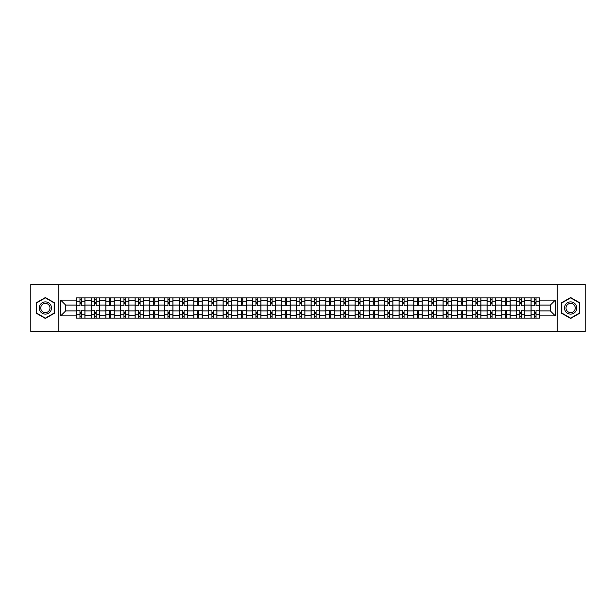 <?xml version="1.0" encoding="UTF-8"?>
<svg xmlns="http://www.w3.org/2000/svg" width="616" height="616" viewBox="0 0 616 616"><rect width="100%" height="100%" fill="white"/><g stroke="black" fill="none" stroke-linecap="round" stroke-linejoin="round"><path stroke-width="0.92" d="M557.187 331.5L585.2 331.5L585.2 284.5L30.8 284.5L30.8 331.5L557.187 331.5L557.187 284.5M91.145 318.102L91.145 300.762L84.946 300.762L84.946 318.102M84.946 300.762L84.946 297.898M91.145 300.762L91.145 297.898M99.607 297.898L99.607 318.102M105.813 318.102L105.813 297.898M114.268 297.898L114.268 318.102M120.474 318.102L120.474 297.898M128.936 297.898L128.936 318.102M135.135 318.102L135.135 297.898M143.597 297.898L143.597 318.102M149.804 318.102L149.804 297.898M158.258 297.898L158.258 318.102M164.464 318.102L164.464 297.898M172.927 297.898L172.927 318.102M179.125 318.102L179.125 297.898M187.587 297.898L187.587 318.102M193.794 318.102L193.794 297.898M202.256 297.898L202.256 318.102M208.454 318.102L208.454 297.898M216.917 297.898L216.917 318.102M223.123 318.102L223.123 297.898M231.578 297.898L231.578 318.102M237.784 318.102L237.784 297.898M246.246 297.898L246.246 318.102M252.445 318.102L252.445 297.898M260.907 297.898L260.907 318.102M267.113 318.102L267.113 297.898M275.568 297.898L275.568 318.102M281.774 318.102L281.774 297.898M290.236 297.898L290.236 318.102M296.435 318.102L296.435 297.898M304.897 297.898L304.897 318.102M311.103 318.102L311.103 297.898M319.565 297.898L319.565 318.102M325.764 318.102L325.764 297.898M334.226 297.898L334.226 318.102M340.432 318.102L340.432 297.898M348.887 297.898L348.887 318.102M355.093 318.102L355.093 297.898M363.555 297.898L363.555 318.102M369.754 318.102L369.754 297.898M378.216 297.898L378.216 318.102M384.423 318.102L384.423 297.898M392.877 297.898L392.877 318.102M399.083 318.102L399.083 297.898M407.546 297.898L407.546 318.102M413.744 318.102L413.744 297.898M422.206 297.898L422.206 318.102M428.413 318.102L428.413 297.898M436.875 297.898L436.875 318.102M443.073 318.102L443.073 297.898M451.536 297.898L451.536 318.102M457.742 318.102L457.742 297.898M466.197 297.898L466.197 318.102M472.403 318.102L472.403 297.898M480.865 297.898L480.865 318.102M487.063 318.102L487.063 297.898M495.526 297.898L495.526 318.102M501.732 318.102L501.732 297.898M510.187 297.898L510.187 318.102M516.393 318.102L516.393 297.898M524.855 297.898L524.855 318.102M531.054 318.102L531.054 297.898M531.054 310.911L524.855 310.911M516.393 310.911L510.187 310.911M501.732 310.911L495.526 310.911M487.063 310.911L480.865 310.911M472.403 310.911L466.197 310.911M457.742 310.911L451.536 310.911M443.073 310.911L436.875 310.911M428.413 310.911L422.206 310.911M413.744 310.911L407.546 310.911M399.083 310.911L392.877 310.911M384.423 310.911L378.216 310.911M369.754 310.911L363.555 310.911M355.093 310.911L348.887 310.911M340.432 310.911L334.226 310.911M325.764 310.911L319.565 310.911M311.103 310.911L304.897 310.911M296.435 310.911L290.236 310.911M281.774 310.911L275.568 310.911M267.113 310.911L260.907 310.911M252.445 310.911L246.246 310.911M237.784 310.911L231.578 310.911M223.123 310.911L216.917 310.911M208.454 310.911L202.256 310.911M193.794 310.911L187.587 310.911M179.125 310.911L172.927 310.911M164.464 310.911L158.258 310.911M149.804 310.911L143.597 310.911M135.135 310.911L128.936 310.911M120.474 310.911L114.268 310.911M105.813 310.911L99.607 310.911M91.145 310.911L84.946 310.911M531.054 305.089L524.855 305.089M516.393 305.089L510.187 305.089M501.732 305.089L495.526 305.089M487.063 305.089L480.865 305.089M472.403 305.089L466.197 305.089M457.742 305.089L451.536 305.089M443.073 305.089L436.875 305.089M428.413 305.089L422.206 305.089M413.744 305.089L407.546 305.089M399.083 305.089L392.877 305.089M384.423 305.089L378.216 305.089M369.754 305.089L363.555 305.089M355.093 305.089L348.887 305.089M340.432 305.089L334.226 305.089M325.764 305.089L319.565 305.089M311.103 305.089L304.897 305.089M296.435 305.089L290.236 305.089M281.774 305.089L275.568 305.089M267.113 305.089L260.907 305.089M252.445 305.089L246.246 305.089M237.784 305.089L231.578 305.089M223.123 305.089L216.917 305.089M208.454 305.089L202.256 305.089M193.794 305.089L187.587 305.089M179.125 305.089L172.927 305.089M164.464 305.089L158.258 305.089M149.804 305.089L143.597 305.089M135.135 305.089L128.936 305.089M120.474 305.089L114.268 305.089M105.813 305.089L99.607 305.089M91.145 305.089L84.946 305.089M65.673 310.911L76.484 310.911L76.484 305.089L65.673 305.089L65.673 310.911L60.691 315.892L60.691 300.108L76.484 300.108L76.484 305.089M539.516 305.089L539.516 310.911L550.327 310.911L550.327 305.089L539.516 305.089L539.516 297.898L76.484 297.898L76.484 300.108M539.516 300.108L555.309 300.108L555.309 315.892L539.516 315.892L539.516 310.911M76.484 310.911L76.484 318.102L539.516 318.102L539.516 315.892M76.484 315.892L60.691 315.892M58.813 331.5L58.813 284.5M54.439 302.764L45.368 297.528L36.298 302.764L36.298 313.236L45.368 318.472L54.439 313.236L54.439 302.764M579.702 302.764L570.632 297.528L561.561 302.764L561.561 313.236L570.632 318.472L579.702 313.236L579.702 302.764M81.466 316.693L79.965 316.693M79.965 299.307L81.466 299.307M96.127 316.693L94.625 316.693M94.625 299.307L96.127 299.307M110.795 316.693L109.286 316.693M109.286 299.307L110.795 299.307M125.456 316.693L123.955 316.693M123.955 299.307L125.456 299.307M140.117 316.693L138.615 316.693M138.615 299.307L140.117 299.307M154.785 316.693L153.276 316.693M153.276 299.307L154.785 299.307M169.446 316.693L167.945 316.693M167.945 299.307L169.446 299.307M184.107 316.693L182.606 316.693M182.606 299.307L184.107 299.307M198.775 316.693L197.274 316.693M197.274 299.307L198.775 299.307M213.436 316.693L211.935 316.693M211.935 299.307L213.436 299.307M228.105 316.693L226.596 316.693M226.596 299.307L228.105 299.307M242.766 316.693L241.264 316.693M241.264 299.307L242.766 299.307M257.426 316.693L255.925 316.693M255.925 299.307L257.426 299.307M272.095 316.693L270.586 316.693M270.586 299.307L272.095 299.307M286.756 316.693L285.254 316.693M285.254 299.307L286.756 299.307M301.416 316.693L299.915 316.693M299.915 299.307L301.416 299.307M316.085 316.693L314.584 316.693M314.584 299.307L316.085 299.307M330.746 316.693L329.244 316.693M329.244 299.307L330.746 299.307M345.414 316.693L343.905 316.693M343.905 299.307L345.414 299.307M360.075 316.693L358.574 316.693M358.574 299.307L360.075 299.307M374.736 316.693L373.234 316.693M373.234 299.307L374.736 299.307M389.404 316.693L387.895 316.693M387.895 299.307L389.404 299.307M404.065 316.693L402.564 316.693M402.564 299.307L404.065 299.307M418.726 316.693L417.225 316.693M417.225 299.307L418.726 299.307M433.395 316.693L431.893 316.693M431.893 299.307L433.395 299.307M448.055 316.693L446.554 316.693M446.554 299.307L448.055 299.307M462.724 316.693L461.215 316.693M461.215 299.307L462.724 299.307M477.385 316.693L475.883 316.693M475.883 299.307L477.385 299.307M492.045 316.693L490.544 316.693M490.544 299.307L492.045 299.307M506.714 316.693L505.205 316.693M505.205 299.307L506.714 299.307M521.375 316.693L519.873 316.693M519.873 299.307L521.375 299.307M536.035 316.693L534.534 316.693M534.534 299.307L536.035 299.307M60.691 300.108L65.673 305.089M550.327 310.911L555.309 315.892M550.327 305.089L555.309 300.108M84.892 318.102L84.892 305.79L81.466 305.79L81.466 297.898M79.965 297.898L79.965 305.79L76.53 305.79L76.53 297.898M84.892 305.79L84.892 297.898M76.53 318.102L76.53 310.21L79.965 310.21L79.965 318.102M81.466 318.102L81.466 310.21L84.892 310.21M79.965 303.726L81.466 303.726M76.53 310.21L76.53 305.79M81.466 312.274L79.965 312.274M81.466 316.886L79.965 316.886M79.965 313.498L81.466 313.498M81.466 302.502L79.965 302.502M79.965 299.114L81.466 299.114M40.078 311.057A6.106 6.106 0 0 0 48.425 313.29A6.106 6.106 0 0 0 50.658 304.943A6.106 6.106 0 0 0 42.312 302.71A6.106 6.106 0 0 0 40.078 311.057M41.364 310.31A4.628 4.628 0 0 0 47.686 312.004A4.628 4.628 0 0 0 49.372 305.69A4.628 4.628 0 0 0 43.058 303.996A4.628 4.628 0 0 0 41.364 310.31M45.368 297.851L54.162 302.926L54.162 313.074L45.368 318.149L36.583 313.074L36.583 302.926L45.368 297.851M565.342 311.057A6.106 6.106 0 0 0 573.688 313.29A6.106 6.106 0 0 0 575.922 304.943A6.106 6.106 0 0 0 567.575 302.71A6.106 6.106 0 0 0 565.342 311.057M566.628 310.31A4.628 4.628 0 0 0 572.942 312.004A4.628 4.628 0 0 0 574.636 305.69A4.628 4.628 0 0 0 568.314 303.996A4.628 4.628 0 0 0 566.628 310.31M570.632 297.851L579.417 302.926L579.417 313.074L570.632 318.149L561.838 313.074L561.838 302.926L570.632 297.851M99.561 318.102L99.561 305.79L96.127 305.79L96.127 297.898M94.625 297.898L94.625 305.79L91.191 305.79L91.191 297.898M99.561 305.79L99.561 297.898M91.191 318.102L91.191 310.21L94.625 310.21L94.625 318.102M96.127 318.102L96.127 310.21L99.561 310.21M94.625 303.726L96.127 303.726M91.191 310.21L91.191 305.79M96.127 312.274L94.625 312.274M96.127 316.886L94.625 316.886M94.625 313.498L96.127 313.498M96.127 302.502L94.625 302.502M94.625 299.114L96.127 299.114M114.222 318.102L114.222 305.79L110.795 305.79L110.795 297.898M109.286 297.898L109.286 305.79L105.86 305.79L105.86 297.898M114.222 305.79L114.222 297.898M105.86 318.102L105.86 310.21L109.286 310.21L109.286 318.102M110.795 318.102L110.795 310.21L114.222 310.21M109.286 303.726L110.795 303.726M105.86 310.21L105.86 305.79M110.795 312.274L109.286 312.274M110.795 316.886L109.286 316.886M109.286 313.498L110.795 313.498M110.795 302.502L109.286 302.502M109.286 299.114L110.795 299.114M128.89 318.102L128.89 305.79L125.456 305.79L125.456 297.898M123.955 297.898L123.955 305.79L120.52 305.79L120.52 297.898M128.89 305.79L128.89 297.898M120.52 318.102L120.52 310.21L123.955 310.21L123.955 318.102M125.456 318.102L125.456 310.21L128.89 310.21M123.955 303.726L125.456 303.726M120.52 310.21L120.52 305.79M125.456 312.274L123.955 312.274M125.456 316.886L123.955 316.886M123.955 313.498L125.456 313.498M125.456 302.502L123.955 302.502M123.955 299.114L125.456 299.114M143.551 318.102L143.551 305.79L140.117 305.79L140.117 297.898M138.615 297.898L138.615 305.79L135.181 305.79L135.181 297.898M143.551 305.79L143.551 297.898M135.181 318.102L135.181 310.21L138.615 310.21L138.615 318.102M140.117 318.102L140.117 310.21L143.551 310.21M138.615 303.726L140.117 303.726M135.181 310.21L135.181 305.79M140.117 312.274L138.615 312.274M140.117 316.886L138.615 316.886M138.615 313.498L140.117 313.498M140.117 302.502L138.615 302.502M138.615 299.114L140.117 299.114M158.212 318.102L158.212 305.79L154.785 305.79L154.785 297.898M153.276 297.898L153.276 305.79L149.85 305.79L149.85 297.898M158.212 305.79L158.212 297.898M149.85 318.102L149.85 310.21L153.276 310.21L153.276 318.102M154.785 318.102L154.785 310.21L158.212 310.21M153.276 303.726L154.785 303.726M149.85 310.21L149.85 305.79M154.785 312.274L153.276 312.274M154.785 316.886L153.276 316.886M153.276 313.498L154.785 313.498M154.785 302.502L153.276 302.502M153.276 299.114L154.785 299.114M172.88 318.102L172.88 305.79L169.446 305.79L169.446 297.898M167.945 297.898L167.945 305.79L164.511 305.79L164.511 297.898M172.88 305.79L172.88 297.898M164.511 318.102L164.511 310.21L167.945 310.21L167.945 318.102M169.446 318.102L169.446 310.21L172.88 310.21M167.945 303.726L169.446 303.726M164.511 310.21L164.511 305.79M169.446 312.274L167.945 312.274M169.446 316.886L167.945 316.886M167.945 313.498L169.446 313.498M169.446 302.502L167.945 302.502M167.945 299.114L169.446 299.114M187.541 318.102L187.541 305.79L184.107 305.79L184.107 297.898M182.606 297.898L182.606 305.79L179.179 305.79L179.179 297.898M187.541 305.79L187.541 297.898M179.179 318.102L179.179 310.21L182.606 310.21L182.606 318.102M184.107 318.102L184.107 310.21L187.541 310.21M182.606 303.726L184.107 303.726M179.179 310.21L179.179 305.79M184.107 312.274L182.606 312.274M184.107 316.886L182.606 316.886M182.606 313.498L184.107 313.498M184.107 302.502L182.606 302.502M182.606 299.114L184.107 299.114M202.202 318.102L202.202 305.79L198.775 305.79L198.775 297.898M197.274 297.898L197.274 305.79L193.84 305.79L193.84 297.898M202.202 305.79L202.202 297.898M193.84 318.102L193.84 310.21L197.274 310.21L197.274 318.102M198.775 318.102L198.775 310.21L202.202 310.21M197.274 303.726L198.775 303.726M193.84 310.21L193.84 305.79M198.775 312.274L197.274 312.274M198.775 316.886L197.274 316.886M197.274 313.498L198.775 313.498M198.775 302.502L197.274 302.502M197.274 299.114L198.775 299.114M216.87 318.102L216.87 305.79L213.436 305.79L213.436 297.898M211.935 297.898L211.935 305.79L208.501 305.79L208.501 297.898M216.87 305.79L216.87 297.898M208.501 318.102L208.501 310.21L211.935 310.21L211.935 318.102M213.436 318.102L213.436 310.21L216.87 310.21M211.935 303.726L213.436 303.726M208.501 310.21L208.501 305.79M213.436 312.274L211.935 312.274M213.436 316.886L211.935 316.886M211.935 313.498L213.436 313.498M213.436 302.502L211.935 302.502M211.935 299.114L213.436 299.114M231.531 318.102L231.531 305.79L228.105 305.79L228.105 297.898M226.596 297.898L226.596 305.79L223.169 305.79L223.169 297.898M231.531 305.79L231.531 297.898M223.169 318.102L223.169 310.21L226.596 310.21L226.596 318.102M228.105 318.102L228.105 310.21L231.531 310.21M226.596 303.726L228.105 303.726M223.169 310.21L223.169 305.79M228.105 312.274L226.596 312.274M228.105 316.886L226.596 316.886M226.596 313.498L228.105 313.498M228.105 302.502L226.596 302.502M226.596 299.114L228.105 299.114M246.2 318.102L246.2 305.79L242.766 305.79L242.766 297.898M241.264 297.898L241.264 305.79L237.83 305.79L237.83 297.898M246.2 305.79L246.2 297.898M237.83 318.102L237.83 310.21L241.264 310.21L241.264 318.102M242.766 318.102L242.766 310.21L246.2 310.21M241.264 303.726L242.766 303.726M237.83 310.21L237.83 305.79M242.766 312.274L241.264 312.274M242.766 316.886L241.264 316.886M241.264 313.498L242.766 313.498M242.766 302.502L241.264 302.502M241.264 299.114L242.766 299.114M260.861 318.102L260.861 305.79L257.426 305.79L257.426 297.898M255.925 297.898L255.925 305.79L252.491 305.79L252.491 297.898M260.861 305.79L260.861 297.898M252.491 318.102L252.491 310.21L255.925 310.21L255.925 318.102M257.426 318.102L257.426 310.21L260.861 310.21M255.925 303.726L257.426 303.726M252.491 310.21L252.491 305.79M257.426 312.274L255.925 312.274M257.426 316.886L255.925 316.886M255.925 313.498L257.426 313.498M257.426 302.502L255.925 302.502M255.925 299.114L257.426 299.114M275.521 318.102L275.521 305.79L272.095 305.79L272.095 297.898M270.586 297.898L270.586 305.79L267.159 305.79L267.159 297.898M275.521 305.79L275.521 297.898M267.159 318.102L267.159 310.21L270.586 310.21L270.586 318.102M272.095 318.102L272.095 310.21L275.521 310.21M270.586 303.726L272.095 303.726M267.159 310.21L267.159 305.79M272.095 312.274L270.586 312.274M272.095 316.886L270.586 316.886M270.586 313.498L272.095 313.498M272.095 302.502L270.586 302.502M270.586 299.114L272.095 299.114M290.19 318.102L290.19 305.79L286.756 305.79L286.756 297.898M285.254 297.898L285.254 305.79L281.82 305.79L281.82 297.898M290.19 305.79L290.19 297.898M281.82 318.102L281.82 310.21L285.254 310.21L285.254 318.102M286.756 318.102L286.756 310.21L290.19 310.21M285.254 303.726L286.756 303.726M281.82 310.21L281.82 305.79M286.756 312.274L285.254 312.274M286.756 316.886L285.254 316.886M285.254 313.498L286.756 313.498M286.756 302.502L285.254 302.502M285.254 299.114L286.756 299.114M304.851 318.102L304.851 305.79L301.416 305.79L301.416 297.898M299.915 297.898L299.915 305.79L296.488 305.79L296.488 297.898M304.851 305.79L304.851 297.898M296.488 318.102L296.488 310.21L299.915 310.21L299.915 318.102M301.416 318.102L301.416 310.21L304.851 310.21M299.915 303.726L301.416 303.726M296.488 310.21L296.488 305.79M301.416 312.274L299.915 312.274M301.416 316.886L299.915 316.886M299.915 313.498L301.416 313.498M301.416 302.502L299.915 302.502M299.915 299.114L301.416 299.114M319.512 318.102L319.512 305.79L316.085 305.79L316.085 297.898M314.584 297.898L314.584 305.79L311.149 305.79L311.149 297.898M319.512 305.79L319.512 297.898M311.149 318.102L311.149 310.21L314.584 310.21L314.584 318.102M316.085 318.102L316.085 310.21L319.512 310.21M314.584 303.726L316.085 303.726M311.149 310.21L311.149 305.79M316.085 312.274L314.584 312.274M316.085 316.886L314.584 316.886M314.584 313.498L316.085 313.498M316.085 302.502L314.584 302.502M314.584 299.114L316.085 299.114M334.18 318.102L334.18 305.79L330.746 305.79L330.746 297.898M329.244 297.898L329.244 305.79L325.81 305.79L325.81 297.898M334.18 305.79L334.18 297.898M325.81 318.102L325.81 310.21L329.244 310.21L329.244 318.102M330.746 318.102L330.746 310.21L334.18 310.21M329.244 303.726L330.746 303.726M325.81 310.21L325.81 305.79M330.746 312.274L329.244 312.274M330.746 316.886L329.244 316.886M329.244 313.498L330.746 313.498M330.746 302.502L329.244 302.502M329.244 299.114L330.746 299.114M348.841 318.102L348.841 305.79L345.414 305.79L345.414 297.898M343.905 297.898L343.905 305.79L340.479 305.79L340.479 297.898M348.841 305.79L348.841 297.898M340.479 318.102L340.479 310.21L343.905 310.21L343.905 318.102M345.414 318.102L345.414 310.21L348.841 310.21M343.905 303.726L345.414 303.726M340.479 310.21L340.479 305.79M345.414 312.274L343.905 312.274M345.414 316.886L343.905 316.886M343.905 313.498L345.414 313.498M345.414 302.502L343.905 302.502M343.905 299.114L345.414 299.114M363.509 318.102L363.509 305.79L360.075 305.79L360.075 297.898M358.574 297.898L358.574 305.79L355.139 305.79L355.139 297.898M363.509 305.79L363.509 297.898M355.139 318.102L355.139 310.21L358.574 310.21L358.574 318.102M360.075 318.102L360.075 310.21L363.509 310.21M358.574 303.726L360.075 303.726M355.139 310.21L355.139 305.79M360.075 312.274L358.574 312.274M360.075 316.886L358.574 316.886M358.574 313.498L360.075 313.498M360.075 302.502L358.574 302.502M358.574 299.114L360.075 299.114M378.17 318.102L378.17 305.79L374.736 305.79L374.736 297.898M373.234 297.898L373.234 305.79L369.8 305.79L369.8 297.898M378.17 305.79L378.17 297.898M369.8 318.102L369.8 310.21L373.234 310.21L373.234 318.102M374.736 318.102L374.736 310.21L378.17 310.21M373.234 303.726L374.736 303.726M369.8 310.21L369.8 305.79M374.736 312.274L373.234 312.274M374.736 316.886L373.234 316.886M373.234 313.498L374.736 313.498M374.736 302.502L373.234 302.502M373.234 299.114L374.736 299.114M392.831 318.102L392.831 305.79L389.404 305.79L389.404 297.898M387.895 297.898L387.895 305.79L384.469 305.79L384.469 297.898M392.831 305.79L392.831 297.898M384.469 318.102L384.469 310.21L387.895 310.21L387.895 318.102M389.404 318.102L389.404 310.21L392.831 310.21M387.895 303.726L389.404 303.726M384.469 310.21L384.469 305.79M389.404 312.274L387.895 312.274M389.404 316.886L387.895 316.886M387.895 313.498L389.404 313.498M389.404 302.502L387.895 302.502M387.895 299.114L389.404 299.114M407.499 318.102L407.499 305.79L404.065 305.79L404.065 297.898M402.564 297.898L402.564 305.79L399.13 305.79L399.13 297.898M407.499 305.79L407.499 297.898M399.13 318.102L399.13 310.21L402.564 310.21L402.564 318.102M404.065 318.102L404.065 310.21L407.499 310.21M402.564 303.726L404.065 303.726M399.13 310.21L399.13 305.79M404.065 312.274L402.564 312.274M404.065 316.886L402.564 316.886M402.564 313.498L404.065 313.498M404.065 302.502L402.564 302.502M402.564 299.114L404.065 299.114M422.16 318.102L422.16 305.79L418.726 305.79L418.726 297.898M417.225 297.898L417.225 305.79L413.798 305.79L413.798 297.898M422.16 305.79L422.16 297.898M413.798 318.102L413.798 310.21L417.225 310.21L417.225 318.102M418.726 318.102L418.726 310.21L422.16 310.21M417.225 303.726L418.726 303.726M413.798 310.21L413.798 305.79M418.726 312.274L417.225 312.274M418.726 316.886L417.225 316.886M417.225 313.498L418.726 313.498M418.726 302.502L417.225 302.502M417.225 299.114L418.726 299.114M436.821 318.102L436.821 305.79L433.395 305.79L433.395 297.898M431.893 297.898L431.893 305.79L428.459 305.79L428.459 297.898M436.821 305.79L436.821 297.898M428.459 318.102L428.459 310.21L431.893 310.21L431.893 318.102M433.395 318.102L433.395 310.21L436.821 310.21M431.893 303.726L433.395 303.726M428.459 310.21L428.459 305.79M433.395 312.274L431.893 312.274M433.395 316.886L431.893 316.886M431.893 313.498L433.395 313.498M433.395 302.502L431.893 302.502M431.893 299.114L433.395 299.114M451.49 318.102L451.49 305.79L448.055 305.79L448.055 297.898M446.554 297.898L446.554 305.79L443.12 305.79L443.12 297.898M451.49 305.79L451.49 297.898M443.12 318.102L443.12 310.21L446.554 310.21L446.554 318.102M448.055 318.102L448.055 310.21L451.49 310.21M446.554 303.726L448.055 303.726M443.12 310.21L443.12 305.79M448.055 312.274L446.554 312.274M448.055 316.886L446.554 316.886M446.554 313.498L448.055 313.498M448.055 302.502L446.554 302.502M446.554 299.114L448.055 299.114M466.15 318.102L466.15 305.79L462.724 305.79L462.724 297.898M461.215 297.898L461.215 305.79L457.788 305.79L457.788 297.898M466.15 305.79L466.15 297.898M457.788 318.102L457.788 310.21L461.215 310.21L461.215 318.102M462.724 318.102L462.724 310.21L466.15 310.21M461.215 303.726L462.724 303.726M457.788 310.21L457.788 305.79M462.724 312.274L461.215 312.274M462.724 316.886L461.215 316.886M461.215 313.498L462.724 313.498M462.724 302.502L461.215 302.502M461.215 299.114L462.724 299.114M480.819 318.102L480.819 305.79L477.385 305.79L477.385 297.898M475.883 297.898L475.883 305.79L472.449 305.79L472.449 297.898M480.819 305.79L480.819 297.898M472.449 318.102L472.449 310.21L475.883 310.21L475.883 318.102M477.385 318.102L477.385 310.21L480.819 310.21M475.883 303.726L477.385 303.726M472.449 310.21L472.449 305.79M477.385 312.274L475.883 312.274M477.385 316.886L475.883 316.886M475.883 313.498L477.385 313.498M477.385 302.502L475.883 302.502M475.883 299.114L477.385 299.114M495.48 318.102L495.48 305.79L492.045 305.79L492.045 297.898M490.544 297.898L490.544 305.79L487.11 305.79L487.11 297.898M495.48 305.79L495.48 297.898M487.11 318.102L487.11 310.21L490.544 310.21L490.544 318.102M492.045 318.102L492.045 310.21L495.48 310.21M490.544 303.726L492.045 303.726M487.11 310.21L487.11 305.79M492.045 312.274L490.544 312.274M492.045 316.886L490.544 316.886M490.544 313.498L492.045 313.498M492.045 302.502L490.544 302.502M490.544 299.114L492.045 299.114M510.14 318.102L510.14 305.79L506.714 305.79L506.714 297.898M505.205 297.898L505.205 305.79L501.778 305.79L501.778 297.898M510.14 305.79L510.14 297.898M501.778 318.102L501.778 310.21L505.205 310.21L505.205 318.102M506.714 318.102L506.714 310.21L510.14 310.21M505.205 303.726L506.714 303.726M501.778 310.21L501.778 305.79M506.714 312.274L505.205 312.274M506.714 316.886L505.205 316.886M505.205 313.498L506.714 313.498M506.714 302.502L505.205 302.502M505.205 299.114L506.714 299.114M524.809 318.102L524.809 305.79L521.375 305.79L521.375 297.898M519.873 297.898L519.873 305.79L516.439 305.79L516.439 297.898M524.809 305.79L524.809 297.898M516.439 318.102L516.439 310.21L519.873 310.21L519.873 318.102M521.375 318.102L521.375 310.21L524.809 310.21M519.873 303.726L521.375 303.726M516.439 310.21L516.439 305.79M521.375 312.274L519.873 312.274M521.375 316.886L519.873 316.886M519.873 313.498L521.375 313.498M521.375 302.502L519.873 302.502M519.873 299.114L521.375 299.114M539.47 318.102L539.47 305.79L536.035 305.79L536.035 297.898M534.534 297.898L534.534 305.79L531.107 305.79L531.107 297.898M539.47 305.79L539.47 297.898M531.107 318.102L531.107 310.21L534.534 310.21L534.534 318.102M536.035 318.102L536.035 310.21L539.47 310.21M534.534 303.726L536.035 303.726M531.107 310.21L531.107 305.79M536.035 312.274L534.534 312.274M536.035 316.886L534.534 316.886M534.534 313.498L536.035 313.498M536.035 302.502L534.534 302.502M534.534 299.114L536.035 299.114M516.393 300.762L510.187 300.762M501.732 300.762L495.526 300.762M487.063 300.762L480.865 300.762M472.403 300.762L466.197 300.762M457.742 300.762L451.536 300.762M443.073 300.762L436.875 300.762M428.413 300.762L422.206 300.762M413.744 300.762L407.546 300.762M399.083 300.762L392.877 300.762M384.423 300.762L378.216 300.762M369.754 300.762L363.555 300.762M355.093 300.762L348.887 300.762M340.432 300.762L334.226 300.762M325.764 300.762L319.565 300.762M311.103 300.762L304.897 300.762M296.435 300.762L290.236 300.762M281.774 300.762L275.568 300.762M267.113 300.762L260.907 300.762M252.445 300.762L246.246 300.762M237.784 300.762L231.578 300.762M223.123 300.762L216.917 300.762M208.454 300.762L202.256 300.762M193.794 300.762L187.587 300.762M179.125 300.762L172.927 300.762M164.464 300.762L158.258 300.762M149.804 300.762L143.597 300.762M135.135 300.762L128.936 300.762M120.474 300.762L114.268 300.762M105.813 300.762L99.607 300.762M531.054 300.762L524.855 300.762M516.393 315.238L510.187 315.238M501.732 315.238L495.526 315.238M487.063 315.238L480.865 315.238M472.403 315.238L466.197 315.238M457.742 315.238L451.536 315.238M443.073 315.238L436.875 315.238M428.413 315.238L422.206 315.238M413.744 315.238L407.546 315.238M399.083 315.238L392.877 315.238M384.423 315.238L378.216 315.238M369.754 315.238L363.555 315.238M355.093 315.238L348.887 315.238M340.432 315.238L334.226 315.238M325.764 315.238L319.565 315.238M311.103 315.238L304.897 315.238M296.435 315.238L290.236 315.238M281.774 315.238L275.568 315.238M267.113 315.238L260.907 315.238M252.445 315.238L246.246 315.238M237.784 315.238L231.578 315.238M223.123 315.238L216.917 315.238M208.454 315.238L202.256 315.238M193.794 315.238L187.587 315.238M179.125 315.238L172.927 315.238M164.464 315.238L158.258 315.238M149.804 315.238L143.597 315.238M135.135 315.238L128.936 315.238M120.474 315.238L114.268 315.238M105.813 315.238L99.607 315.238M91.145 315.238L84.946 315.238M531.054 315.238L524.855 315.238M84.892 301.139L81.466 301.139M79.965 301.139L76.53 301.139M79.965 301.262L76.53 301.262M79.965 314.738L76.53 314.738M79.965 314.861L76.53 314.861M84.892 314.861L81.466 314.861M84.892 301.262L81.466 301.262M84.892 314.738L81.466 314.738M99.561 301.139L96.127 301.139M94.625 301.139L91.191 301.139M94.625 301.262L91.191 301.262M94.625 314.738L91.191 314.738M94.625 314.861L91.191 314.861M99.561 314.861L96.127 314.861M99.561 301.262L96.127 301.262M99.561 314.738L96.127 314.738M114.222 301.139L110.795 301.139M109.286 301.139L105.86 301.139M109.286 301.262L105.86 301.262M109.286 314.738L105.86 314.738M109.286 314.861L105.86 314.861M114.222 314.861L110.795 314.861M114.222 301.262L110.795 301.262M114.222 314.738L110.795 314.738M128.89 301.139L125.456 301.139M123.955 301.139L120.52 301.139M123.955 301.262L120.52 301.262M123.955 314.738L120.52 314.738M123.955 314.861L120.52 314.861M128.89 314.861L125.456 314.861M128.89 301.262L125.456 301.262M128.89 314.738L125.456 314.738M143.551 301.139L140.117 301.139M138.615 301.139L135.181 301.139M138.615 301.262L135.181 301.262M138.615 314.738L135.181 314.738M138.615 314.861L135.181 314.861M143.551 314.861L140.117 314.861M143.551 301.262L140.117 301.262M143.551 314.738L140.117 314.738M158.212 301.139L154.785 301.139M153.276 301.139L149.85 301.139M153.276 301.262L149.85 301.262M153.276 314.738L149.85 314.738M153.276 314.861L149.85 314.861M158.212 314.861L154.785 314.861M158.212 301.262L154.785 301.262M158.212 314.738L154.785 314.738M172.88 301.139L169.446 301.139M167.945 301.139L164.511 301.139M167.945 301.262L164.511 301.262M167.945 314.738L164.511 314.738M167.945 314.861L164.511 314.861M172.88 314.861L169.446 314.861M172.88 301.262L169.446 301.262M172.88 314.738L169.446 314.738M187.541 301.139L184.107 301.139M182.606 301.139L179.179 301.139M182.606 301.262L179.179 301.262M182.606 314.738L179.179 314.738M182.606 314.861L179.179 314.861M187.541 314.861L184.107 314.861M187.541 301.262L184.107 301.262M187.541 314.738L184.107 314.738M202.202 301.139L198.775 301.139M197.274 301.139L193.84 301.139M197.274 301.262L193.84 301.262M197.274 314.738L193.84 314.738M197.274 314.861L193.84 314.861M202.202 314.861L198.775 314.861M202.202 301.262L198.775 301.262M202.202 314.738L198.775 314.738M216.87 301.139L213.436 301.139M211.935 301.139L208.501 301.139M211.935 301.262L208.501 301.262M211.935 314.738L208.501 314.738M211.935 314.861L208.501 314.861M216.87 314.861L213.436 314.861M216.87 301.262L213.436 301.262M216.87 314.738L213.436 314.738M231.531 301.139L228.105 301.139M226.596 301.139L223.169 301.139M226.596 301.262L223.169 301.262M226.596 314.738L223.169 314.738M226.596 314.861L223.169 314.861M231.531 314.861L228.105 314.861M231.531 301.262L228.105 301.262M231.531 314.738L228.105 314.738M246.2 301.139L242.766 301.139M241.264 301.139L237.83 301.139M241.264 301.262L237.83 301.262M241.264 314.738L237.83 314.738M241.264 314.861L237.83 314.861M246.2 314.861L242.766 314.861M246.2 301.262L242.766 301.262M246.2 314.738L242.766 314.738M260.861 301.139L257.426 301.139M255.925 301.139L252.491 301.139M255.925 301.262L252.491 301.262M255.925 314.738L252.491 314.738M255.925 314.861L252.491 314.861M260.861 314.861L257.426 314.861M260.861 301.262L257.426 301.262M260.861 314.738L257.426 314.738M275.521 301.139L272.095 301.139M270.586 301.139L267.159 301.139M270.586 301.262L267.159 301.262M270.586 314.738L267.159 314.738M270.586 314.861L267.159 314.861M275.521 314.861L272.095 314.861M275.521 301.262L272.095 301.262M275.521 314.738L272.095 314.738M290.19 301.139L286.756 301.139M285.254 301.139L281.82 301.139M285.254 301.262L281.82 301.262M285.254 314.738L281.82 314.738M285.254 314.861L281.82 314.861M290.19 314.861L286.756 314.861M290.19 301.262L286.756 301.262M290.19 314.738L286.756 314.738M304.851 301.139L301.416 301.139M299.915 301.139L296.488 301.139M299.915 301.262L296.488 301.262M299.915 314.738L296.488 314.738M299.915 314.861L296.488 314.861M304.851 314.861L301.416 314.861M304.851 301.262L301.416 301.262M304.851 314.738L301.416 314.738M319.512 301.139L316.085 301.139M314.584 301.139L311.149 301.139M314.584 301.262L311.149 301.262M314.584 314.738L311.149 314.738M314.584 314.861L311.149 314.861M319.512 314.861L316.085 314.861M319.512 301.262L316.085 301.262M319.512 314.738L316.085 314.738M334.18 301.139L330.746 301.139M329.244 301.139L325.81 301.139M329.244 301.262L325.81 301.262M329.244 314.738L325.81 314.738M329.244 314.861L325.81 314.861M334.18 314.861L330.746 314.861M334.18 301.262L330.746 301.262M334.18 314.738L330.746 314.738M348.841 301.139L345.414 301.139M343.905 301.139L340.479 301.139M343.905 301.262L340.479 301.262M343.905 314.738L340.479 314.738M343.905 314.861L340.479 314.861M348.841 314.861L345.414 314.861M348.841 301.262L345.414 301.262M348.841 314.738L345.414 314.738M363.509 301.139L360.075 301.139M358.574 301.139L355.139 301.139M358.574 301.262L355.139 301.262M358.574 314.738L355.139 314.738M358.574 314.861L355.139 314.861M363.509 314.861L360.075 314.861M363.509 301.262L360.075 301.262M363.509 314.738L360.075 314.738M378.17 301.139L374.736 301.139M373.234 301.139L369.8 301.139M373.234 301.262L369.8 301.262M373.234 314.738L369.8 314.738M373.234 314.861L369.8 314.861M378.17 314.861L374.736 314.861M378.17 301.262L374.736 301.262M378.17 314.738L374.736 314.738M392.831 301.139L389.404 301.139M387.895 301.139L384.469 301.139M387.895 301.262L384.469 301.262M387.895 314.738L384.469 314.738M387.895 314.861L384.469 314.861M392.831 314.861L389.404 314.861M392.831 301.262L389.404 301.262M392.831 314.738L389.404 314.738M407.499 301.139L404.065 301.139M402.564 301.139L399.13 301.139M402.564 301.262L399.13 301.262M402.564 314.738L399.13 314.738M402.564 314.861L399.13 314.861M407.499 314.861L404.065 314.861M407.499 301.262L404.065 301.262M407.499 314.738L404.065 314.738M422.16 301.139L418.726 301.139M417.225 301.139L413.798 301.139M417.225 301.262L413.798 301.262M417.225 314.738L413.798 314.738M417.225 314.861L413.798 314.861M422.16 314.861L418.726 314.861M422.16 301.262L418.726 301.262M422.16 314.738L418.726 314.738M436.821 301.139L433.395 301.139M431.893 301.139L428.459 301.139M431.893 301.262L428.459 301.262M431.893 314.738L428.459 314.738M431.893 314.861L428.459 314.861M436.821 314.861L433.395 314.861M436.821 301.262L433.395 301.262M436.821 314.738L433.395 314.738M451.49 301.139L448.055 301.139M446.554 301.139L443.12 301.139M446.554 301.262L443.12 301.262M446.554 314.738L443.12 314.738M446.554 314.861L443.12 314.861M451.49 314.861L448.055 314.861M451.49 301.262L448.055 301.262M451.49 314.738L448.055 314.738M466.15 301.139L462.724 301.139M461.215 301.139L457.788 301.139M461.215 301.262L457.788 301.262M461.215 314.738L457.788 314.738M461.215 314.861L457.788 314.861M466.15 314.861L462.724 314.861M466.15 301.262L462.724 301.262M466.15 314.738L462.724 314.738M480.819 301.139L477.385 301.139M475.883 301.139L472.449 301.139M475.883 301.262L472.449 301.262M475.883 314.738L472.449 314.738M475.883 314.861L472.449 314.861M480.819 314.861L477.385 314.861M480.819 301.262L477.385 301.262M480.819 314.738L477.385 314.738M495.48 301.139L492.045 301.139M490.544 301.139L487.11 301.139M490.544 301.262L487.11 301.262M490.544 314.738L487.11 314.738M490.544 314.861L487.11 314.861M495.48 314.861L492.045 314.861M495.48 301.262L492.045 301.262M495.48 314.738L492.045 314.738M510.14 301.139L506.714 301.139M505.205 301.139L501.778 301.139M505.205 301.262L501.778 301.262M505.205 314.738L501.778 314.738M505.205 314.861L501.778 314.861M510.14 314.861L506.714 314.861M510.14 301.262L506.714 301.262M510.14 314.738L506.714 314.738M524.809 301.139L521.375 301.139M519.873 301.139L516.439 301.139M519.873 301.262L516.439 301.262M519.873 314.738L516.439 314.738M519.873 314.861L516.439 314.861M524.809 314.861L521.375 314.861M524.809 301.262L521.375 301.262M524.809 314.738L521.375 314.738M539.47 301.139L536.035 301.139M534.534 301.139L531.107 301.139M534.534 301.262L531.107 301.262M534.534 314.738L531.107 314.738M534.534 314.861L531.107 314.861M539.47 314.861L536.035 314.861M539.47 301.262L536.035 301.262M539.47 314.738L536.035 314.738"/></g></svg>
